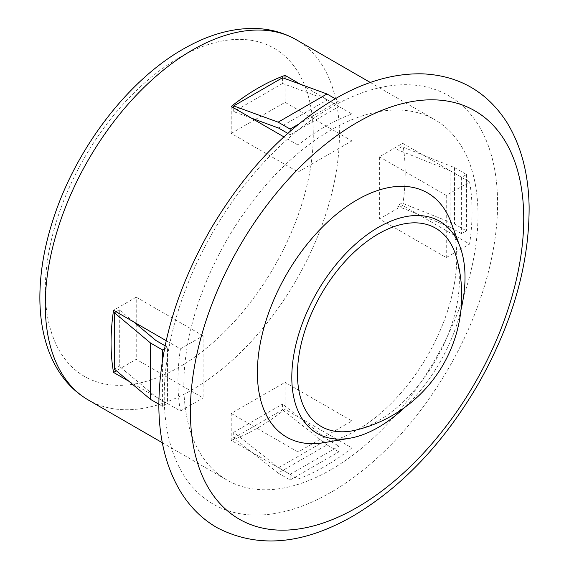 <?xml version="1.0" encoding="UTF-8"?>
<svg xmlns="http://www.w3.org/2000/svg" width="569" height="569" viewBox="0 0 569 569"><rect width="100%" height="100%" fill="white"/><g stroke="black" fill="none" stroke-linecap="round" stroke-linejoin="round"><path stroke-width="0.43" stroke-dasharray="2.85 2.13" d="M282.537 77.733L282.537 83.465L327.417 99.867L338.953 106.524L338.953 100.891L335.191 98.714M233.717 107.904L233.717 111.652L251.42 118.124M287.758 133.345L290.126 134.718L290.126 131.254M231.213 440.363A207.991 120.08 120 0 0 258.127 427.696A207.991 120.08 120 0 0 285.041 409.289L351.919 447.903A207.991 120.08 -60 0 1 325.006 466.31A207.991 120.08 -60 0 1 298.092 478.977L231.213 440.363L231.213 413.421L285.041 382.347L285.041 409.289M330.916 469.724A207.991 120.08 -60 0 1 226.924 480.023A207.991 120.08 -60 0 1 226.924 239.855A207.991 120.08 -60 0 1 434.908 119.775A207.991 120.08 -60 0 1 466.793 286.442A207.991 120.08 -60 0 1 330.916 469.724M128.95 381.322L180.416 411.038A207.991 120.08 -60 0 1 180.416 348.882L166.205 340.682M231.213 106.46L231.213 133.402L298.092 172.016L298.092 145.067A207.991 120.08 -60 0 1 351.919 113.992L300.446 84.276M298.092 145.067L283.881 136.866M379.381 156.795L446.252 195.402L469.589 181.931A207.991 120.08 -60 0 1 469.589 244.087L402.71 205.473A207.991 120.08 120 0 0 402.71 143.324L379.381 156.795L379.381 218.951L446.252 257.558L469.589 244.087M469.589 181.931L402.71 143.324M460.968 309.899A122.484 70.712 -60 0 1 404.602 407.525M456.182 256.534A114.461 66.082 -60 0 1 378.413 420.776A114.461 66.082 -60 0 1 355.988 430.064M451.11 222.564A140.97 81.388 -60 0 1 357.062 430.093A140.97 81.388 -60 0 1 324.038 442.661M446.252 195.402L446.252 257.558M450.072 170.686L461.608 177.343L466.488 174.527L454.51 167.606L401.927 146.66L396.963 149.526L450.072 170.686L450.072 227.067L461.608 233.724L466.488 230.907L454.51 223.987L401.927 203.041L396.963 205.907L396.963 149.526M401.927 146.66L401.927 203.041M402.71 205.473L379.381 218.951M180.416 348.882L203.097 335.788L203.097 397.944L136.226 359.331L116.368 370.796M180.416 411.038L203.097 397.944M203.097 335.788L136.226 297.174L136.226 323.37M136.226 324.01L136.226 359.331M133.751 321.94L119.291 309.842L116.04 311.72M119.291 309.842L119.291 366.223L114.326 369.089M136.226 297.174L113.544 310.276M298.092 172.016L351.919 140.934L351.919 113.992M282.537 83.465L233.717 111.652M231.213 133.402L254.549 119.931M255.253 119.526L285.041 102.328L351.919 140.934M285.041 78.643L285.041 102.328M298.092 478.977L298.092 452.035L351.919 420.953L285.041 382.347M351.919 447.903L351.919 420.953M298.092 452.035L231.213 413.421M278.149 473.081L290.126 480.001L290.126 474.361L278.59 467.697L233.717 432.284L233.717 438.016L278.149 473.081L326.969 444.894L338.953 451.807L338.953 446.167L327.417 439.51L282.537 404.097L282.537 409.829L233.717 438.016M233.717 432.284L282.537 404.097M466.488 174.527L466.488 230.907M461.608 177.343L461.608 233.724M454.51 167.606L454.51 223.987M396.963 205.907L450.072 227.067M155.934 340.504L155.934 396.885L119.291 366.223M158.822 404.189L162.585 406.366L167.471 403.542L155.934 396.885M162.585 359.302L162.585 406.366M164.469 348.897L167.471 347.161L167.471 403.542M167.471 347.161L165.102 345.796M278.59 467.697L327.417 439.51M282.537 409.829L326.969 444.894M290.126 480.001L338.953 451.807M290.126 474.361L338.953 446.167M298.199 124.419L338.953 100.891M290.126 134.718L338.953 106.524M278.59 128.053L327.417 99.867M296.335 39.773A207.991 120.08 -60 0 1 328.221 206.433A207.991 120.08 -60 0 1 192.343 389.715A207.991 120.08 -60 0 1 88.351 400.021M330.916 492.363A235.722 136.091 -60 0 1 186.568 287.004A235.722 136.091 -60 0 1 475.264 120.329A235.722 136.091 -60 0 1 330.916 492.363M179.271 367.076A189.498 109.412 -60 0 1 63.23 201.981A189.498 109.412 -60 0 1 295.318 67.988A189.498 109.412 -60 0 1 179.271 367.076M162.329 442.732L226.924 480.023M370.319 82.484L434.908 119.775"/><path stroke-width="0.85" d="M335.191 98.714L326.969 93.97L282.537 77.733L233.717 105.919L233.717 107.904M290.126 131.254L290.126 129.078L278.149 122.164L233.717 105.919M251.42 118.124L278.59 128.053L287.758 133.345M166.205 340.682L113.544 310.276A207.991 120.08 120 0 0 113.544 372.425L128.95 381.322M283.881 136.866L231.213 106.46A207.991 120.08 120 0 1 285.041 75.378L285.041 78.643M300.446 84.276L285.041 75.378M404.602 407.525A122.484 70.712 -60 0 1 378.413 427.326A122.484 70.712 -60 0 1 349.722 438.244A122.484 70.712 -60 0 1 317.175 291.961A122.484 70.712 -60 0 1 460.129 247.01A122.484 70.712 -60 0 1 460.968 309.899M355.988 430.064A114.461 66.082 -60 0 1 297.48 374.046A114.461 66.082 -60 0 1 367.09 241.32A114.461 66.082 -60 0 1 456.182 256.534A138.658 138.658 0 0 1 355.988 430.064M349.722 438.244L324.038 442.661A140.97 81.388 -60 0 1 286.577 274.301A140.97 81.388 -60 0 1 451.11 222.564L460.129 247.01M136.226 323.37L136.226 324.01M116.04 311.72L114.326 312.708L150.607 343.064L150.607 399.445L158.822 404.189M150.607 399.445L114.326 369.089L114.326 312.708M116.368 370.796L113.544 372.425M254.549 119.931L255.253 119.526M165.102 345.796L155.934 340.504L133.751 321.94M150.607 343.064L162.585 349.985L162.585 359.302M162.585 349.985L164.469 348.897M290.126 129.078L298.199 124.419M278.149 122.164L326.969 93.97M162.329 442.732L88.351 400.021A207.991 120.08 -60 0 1 88.351 159.853A207.991 120.08 -60 0 1 296.335 39.773L370.319 82.484M357.062 507.456A235.722 136.091 -60 0 1 212.714 302.103A235.722 136.091 -60 0 1 501.41 135.422A235.722 136.091 -60 0 1 357.062 507.456M353.235 515.919C402.198 486.751 443.813 442.902 478.067 384.374C512.356 323.818 529.369 264.564 529.113 206.597C528.523 173.758 521.119 145.707 506.908 122.435C487.135 91.822 459.126 75.627 422.888 73.856C396.536 73.152 369.452 80.25 341.628 95.151C290.567 123.43 247.046 167.891 211.049 228.546C176.205 289.358 158.801 349.003 158.851 407.489C159.334 440.534 166.689 468.771 180.914 492.199C190.224 507.192 202.151 518.956 216.697 527.484C257.344 548.715 302.857 544.86 353.235 515.919M88.351 400.021C75.862 392.724 65.691 382.645 57.825 369.786C52.625 361.258 48.564 351.855 45.641 341.564C42.049 328.882 40.129 315.24 39.887 300.624C39.531 272.921 44.617 243.881 55.143 213.503C79.006 143.715 131.524 76.779 186.973 46.978C210.011 34.304 232.621 28.13 254.805 28.45C269.905 28.82 283.746 32.589 296.335 39.773"/></g></svg>
